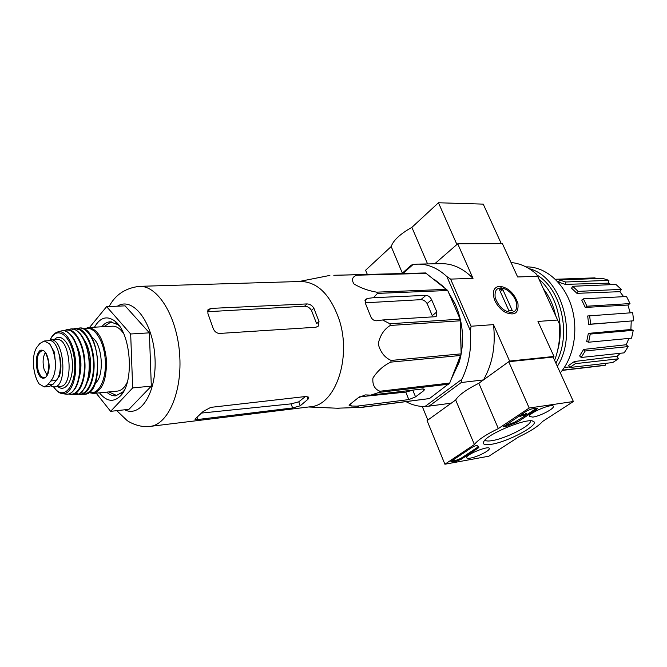 <?xml version="1.0" encoding="UTF-8"?>
<svg xmlns="http://www.w3.org/2000/svg" width="667" height="667" viewBox="0 0 667 667"><rect width="100%" height="100%" fill="white"/><g stroke="black" fill="none" stroke-linecap="round" stroke-linejoin="round"><path stroke-width="1" d="M139.27 286.351C157.595 285.284 176.83 315.991 179.598 353.693C182.591 391.371 168.251 424.662 149.975 426.413L310.522 406.745C335.251 405.469 351.893 357.954 339.211 319.776C330.448 294.814 317.692 282.041 300.95 281.466L139.27 286.351C125.263 288.119 115.216 294.847 109.113 306.528M358.921 407.754L429.465 398.566L449.691 383.066L461.155 353.852L460.13 319.159L447.732 290.504L377.497 293.397L373.42 297.699L367.559 298.416L365.474 299.416L365.399 303.335L370.577 316.158C371.794 319.268 373.812 320.802 376.63 320.777L382.499 319.985L389.92 323.745L390.27 325.463C384.059 329.256 380.04 335.409 378.214 343.922C380.382 352.118 384.684 357.62 391.112 360.438L390.845 362.123C383.5 365.566 377.522 370.877 372.92 378.056C372.311 384.784 374.646 389.178 379.907 391.237L379.114 392.388L370.81 395.122L365.191 394.914L358.096 397.882L350.142 404.235L349.099 405.278L351.259 405.995L356.845 406.161L359.988 407.437L336.868 408.212M377.497 293.397L376.638 292.163C368.276 290.72 360.739 288.002 354.027 284.009C351.351 279.907 352.201 276.972 356.595 275.213L355.503 274.796L333.8 275.279L425.579 272.945L355.503 274.796M382.499 319.985L435.034 316.725L436.593 316.058L436.835 311.906L431.649 299.741C430.257 296.998 428.356 295.539 425.955 295.364L373.42 297.699M436.835 311.906L432.258 315.658L427.113 303.535C425.463 301.042 423.387 299.75 420.885 299.658L365.157 302.801M447.732 290.504L425.579 272.945M356.845 406.161L408.821 399.591L415.541 396.865L412.823 390.195L405.778 392.096L359.313 396.865M415.541 396.865L423.628 390.77L424.721 389.37L422.961 388.911L370.81 395.122M429.465 398.566L359.988 407.437M448.883 384.167L379.114 392.388M449.691 383.066L379.907 391.237M460.872 355.444L390.845 362.123M461.155 353.852L391.112 360.438M460.472 320.777L390.27 325.463M460.13 319.159L389.92 323.745M446.882 289.336L376.638 292.163M426.688 273.345L356.595 275.213M451.342 378.981L459.321 361.898C464.791 341.804 463.29 322.244 454.836 303.218L448.791 292.938M443.53 286.685L434.642 279.64M451.817 377.814L459.346 361.464L460.872 355.453M460.889 355.378C464.324 337.26 462.339 320.018 454.927 303.643L449.141 293.747M440.062 283.942L438.986 283.083M402.993 273.453L413.04 264.541L411.381 265.099L401.951 273.487M501.301 243.672L483.233 204.127L438.461 202.768L456.912 244.514L434.742 263.79L457.72 243.805L502.418 243.672L517.634 276.955L537.685 276.313L536.21 273.92C528.397 267.142 520.01 263.348 511.047 262.531M470.36 330.699L446.865 276.58L450.592 279.098L471.102 326.23L470.36 330.699C471.702 348.858 468.859 365.074 461.814 379.348L424.996 406.486C418.509 406.612 412.223 405.027 406.136 401.726M413.04 264.541L417.784 264.115C428.072 263.982 437.76 268.142 446.865 276.58M461.814 379.348L461.205 382.541L429.089 406.128L424.996 406.486M461.205 382.541L483.492 379.915L509.605 361.072L553.977 356.453L553.093 357.062L573.395 401.517L542.529 421.494C538.569 426.08 530.573 431.249 518.534 437.018L488.911 456.186L444.897 464.232L474.395 444.556C477.639 440.112 485.618 434.784 498.341 428.589L529.189 408.012L573.395 401.517M429.089 406.128L451.276 403.16L427.83 420.077L422.261 406.445M499.616 286.243C508.246 287.502 514.357 293.263 517.942 303.51C518.851 313.115 514.649 316.058 505.344 312.348C500.292 309.321 496.632 304.977 494.372 299.316C492.054 291.479 493.805 287.127 499.616 286.243M554.611 360.388C558.838 349.058 560.438 336.918 559.413 323.979L537.685 276.313M450.592 279.098L473.02 278.381L457.72 243.805M471.102 326.23L493.48 324.629C495.848 345.623 492.513 364.049 483.492 379.915M509.605 361.072L493.48 324.629M553.977 356.453L537.969 321.436L557.946 320.002M417.784 264.115L441.362 263.665C452.76 263.54 463.307 268.451 473.02 278.381M501.842 286.426L500.892 287.452M555.344 279.265L595.056 277.872L595.147 278.639M602.609 278.372L608.938 280.357L608.371 283.158L565.224 284.342L558.854 282.249L559.305 279.923L602.609 278.372M611.297 284.659L608.371 283.158M615.924 284.459L621.269 289.361L619.843 291.679L576.947 293.33L571.569 288.219L572.711 286.276L615.924 284.459M623.653 296.665L619.843 291.679M626.538 296.507L630.007 303.585L627.922 305.044L585.242 307.429L581.741 300.058L583.417 298.841L626.538 296.507M630.223 312.84L627.922 305.044M632.666 312.673L633.65 320.794L588.686 324.42L587.677 315.975L632.666 312.673M588.344 333.383L590.253 334.075L588.602 342.221L586.693 341.521L588.344 333.383L630.882 329.515L631.24 321.135M630.882 329.515L633.241 330.332L631.582 338.169L588.602 342.221M583.633 349.425L585.209 350.975L581.19 357.479L579.631 355.928L583.633 349.425L626.246 344.739L628.881 338.419M626.246 344.739L628.181 346.59L624.17 352.851L581.19 357.479M574.395 361.514L575.388 363.657L569.701 367.517L568.718 365.383L574.395 361.514L617.167 356.253L620.318 353.268M617.167 356.253L618.384 358.813L612.723 362.54L569.701 367.517M605.311 363.398L605.519 365.166L602.626 365.658L562.273 370.402M564.282 367.567L569.418 366.908M583.417 298.841L586.927 306.211L630.007 303.585M586.927 306.211L585.242 307.429M572.711 286.276L578.097 291.387L621.269 289.361M578.097 291.387L576.947 293.33M559.305 279.923L565.683 281.999L608.938 280.357M565.683 281.999L565.224 284.342M562.464 370.143L605.519 365.166M575.388 363.657L618.384 358.813M585.209 350.975L628.181 346.59M590.253 334.075L633.241 330.332M589.628 315.683L590.637 324.145L633.65 320.794M590.637 324.145L588.686 324.42M460.98 345.589L460.63 328.498M456.57 310.93L452.418 301.326M99.466 392.838C106.52 401.592 113.507 402.626 120.419 395.94C134.826 382.283 131.007 332.233 114.691 320.935C106.845 315.391 100.1 317.475 94.464 327.189M89.536 327.464L106.62 306.637L130.674 333.992L132.675 387.919L110.63 411.339L96.173 393.155M110.63 411.339L128.956 409.321L151.309 386.135L132.675 387.919M130.674 333.992L149.383 332.85L151.309 386.135M106.62 306.637L125.096 305.853L149.383 332.85M207.921 313.523L212.981 327.881C214.199 331.382 216.4 333.242 219.601 333.442L315.983 327.239L318.301 326.08L319.018 321.494L313.874 308.212C312.198 305.469 309.905 304.035 306.995 303.919L210.755 308.421L207.887 309.855L207.921 313.523M319.018 321.494L316.617 323.695L311.497 310.43C309.813 307.712 307.495 306.311 304.561 306.228L207.645 311.706L210.755 308.421M197.782 419.501L292.621 407.954L300.233 405.786L308.021 399.233L308.771 397.515L306.228 396.44L210.78 407.37L203.143 411.472L194.931 419.193L197.782 419.501L197.099 417.459M300.233 405.786L298.766 401.834L291.12 403.868L201.834 413.031M298.766 401.834L305.361 396.54M108.871 391.921L116.892 395.631M121.219 394.656L121.694 394.405M116.191 322.269L115.683 322.094M111.264 321.786L103.894 326.672M106.72 392.129C109.671 394.856 112.706 396.081 115.825 395.806L122.961 391.854L124.237 390.287M119.335 325.955L117.817 324.596L110.163 321.777C107.045 321.978 104.235 323.653 101.734 326.788M444.897 464.232L427.072 420.619L455.669 399.992C458.654 395.106 466.383 389.528 478.856 383.258L508.721 361.706L553.093 357.062M508.721 361.706L529.189 408.012M455.669 399.992L474.395 444.556M478.856 383.258L498.341 428.589M536.718 408.196L531.499 408.971L526.947 410.822L503.402 426.822L506.67 426.296L517.967 421.752L536.71 409.363L537.644 408.379L536.718 408.196M472.036 447.374L451.509 461.039L450.784 461.797L451.817 461.931L457.012 460.989L461.214 459.28L478.064 448.132L478.856 447.324L477.364 445.756C476.446 445.381 474.671 445.923 472.036 447.374M491.429 444.297C484.651 445.373 482.141 444.389 483.9 441.354C488.161 433.458 528.331 417.225 533.367 421.369C540.47 424.37 508.337 441.771 491.429 444.297M532.85 417.1L529.323 416.433C528.447 412.923 553.593 402.543 553.36 406.511C554.077 408.871 539.87 416.175 532.85 417.1M470.393 458.104C467.951 458.529 466.692 458.362 466.6 457.595C465.925 454.419 489.686 444.997 489.311 448.599C489.861 450.65 477.188 457.003 470.393 458.104M530.415 420.852L530.44 421.035C531.549 425.446 505.611 438.619 492.113 440.629C488.136 441.279 485.768 441.087 484.992 440.045M478.164 446.89L460.847 458.404L456.645 460.105L451.509 461.039M536.61 408.212L526.972 414.616M526.063 415.216L514.582 422.261L514.982 423.17M504.052 426.071L514.582 422.261M522.394 413.848L523.028 413.748L523.437 414.682L520.043 416.583L522.62 415.224L523.403 415.983L527.147 414.332L524.329 415.549L523.437 414.682M522.353 413.873L522.753 414.782M519.643 415.683L520.043 416.583M525.904 414.666L525.504 413.74L526.171 413.298L527.122 414.265M526.171 413.298L526.58 414.224M525.621 414.007L523.928 414.624L524.329 415.549M523.028 413.748L523.928 414.624M438.461 202.768L411.873 227.38C400.25 233.884 393.355 240.27 391.187 246.54L365.616 270.218L367.317 274.395M427.58 263.924L411.873 227.38M402.359 273.12L391.187 246.54M560.297 372.845C574.179 356.828 578.831 328.664 571.102 305.286C563.415 281.883 544.614 266.375 526.205 266.9L525.996 266.908M557.329 366.341C578.306 333.95 561.105 276.355 529.139 268.676M555.869 363.156C571.886 335.334 561.731 289.303 536.893 275.012M557.612 350.442C564.882 325.471 556.536 294.03 539.103 279.365M555.319 314.332C553.06 304.661 549.174 296.29 543.672 289.22M501.909 286.443L500.984 287.469M511.439 312.515C503.927 311.589 498.516 306.603 495.189 297.565C494.255 289.178 497.724 286.393 505.611 289.211C510.597 291.979 514.099 296.14 516.125 301.701C517.809 308.087 516.25 311.697 511.439 312.515M512.281 310.58L508.938 310.789L499.5 289.778L502.843 289.636L512.281 310.58M500.333 291.629L502.843 289.636M47.716 384.742L50.859 380.94C53.927 377.18 55.486 371.427 55.536 363.682L54.369 352.151L49.6 343.78L44.189 341.004L39.812 343.538L36.752 347.474C34.3 351.267 33.183 356.895 33.392 364.357L33.45 365.358C34.084 372.261 35.71 378.056 38.319 382.75L39.078 383.875L44.272 386.943L47.716 384.742L53.068 384.259L56.228 380.473C64.674 371.669 58.863 338.903 49.25 340.687L44.189 341.004M44.272 386.943L49.341 386.485L53.068 384.259M37.069 380.198L38.319 382.75M59.346 354.652C61.481 362.54 61.456 369.776 59.28 376.338L57.429 378.698M50.934 386.026L54.327 386.885C67.951 386.952 64.19 337.76 50.734 339.912L48.232 340.754M123.653 333.633C120.21 328.539 116.508 326.055 112.531 326.188L88.336 327.53C97.832 328.939 103.86 339.528 106.42 359.28C106.887 379.198 102.543 390.579 93.372 393.43L117.492 391.087C121.436 390.612 124.721 387.602 127.347 382.049M95.306 383.133C104.911 376.221 102.368 342.788 91.821 337.41M45.373 352.535C42.838 356.895 42.43 362.581 44.139 369.568L47.099 375.221M431.649 299.741L427.113 303.535M425.955 295.364L420.885 299.658M367.559 298.416L364.866 300.817M408.821 399.591L405.778 392.096M351.259 405.995L350.5 404.027M423.628 390.77L422.861 388.919M124.629 409.796C141.129 418.209 157.462 391.104 154.886 356.37C152.668 321.619 132.691 296.206 117.442 306.178M313.874 308.212L311.497 310.43M306.995 303.919L304.561 306.228M308.021 399.233L306.97 396.406M292.621 407.954L291.12 403.868M477.697 447.249L478.064 448.132M460.847 458.404L461.214 459.28M456.645 460.105L457.012 460.989M451.467 461.072L451.817 461.931M536.293 408.437L536.71 409.363M517.567 420.844L517.967 421.752M506.278 425.379L506.67 426.296M50.859 380.94L56.228 380.473M89.303 392.279C98.574 395.706 106.845 379.206 105.228 359.38C103.819 339.545 93.147 324.487 84.492 329.273M81.049 392.571L83.4 393.313M79.448 328.923L76.296 330.24M79.448 328.022C99.942 325.054 105.178 394.13 84.509 394.289C93.647 391.479 97.974 380.032 97.49 359.963C96.181 342.121 87.644 327.322 79.448 328.022L73.195 329.031M78.164 394.23L80.815 394.539C89.061 394.214 95.348 378.214 93.914 360.23C92.596 342.246 83.95 327.389 75.755 328.331L73.162 329.031M76.046 393.138C85.751 398.674 95.081 381.632 93.338 360.288C91.829 338.928 80.023 323.495 71.269 330.44M87.202 382.233C92.938 371.844 91.187 348.933 83.942 339.528M83.317 389.945C93.105 378.556 90.337 342.271 78.939 332.491M75.413 394.656L75.838 394.656C84.092 394.656 90.454 378.664 89.011 360.605C87.694 342.538 78.973 327.714 70.819 328.973L70.419 329.031M68.801 393.964L71.669 394.556C79.865 394.814 86.251 378.939 84.817 360.93C83.5 342.905 74.779 328.189 66.717 329.698L63.974 330.715M69.201 393.847C78.097 396.84 85.851 380.49 84.267 360.98C82.875 341.462 72.728 326.471 64.391 330.774M78.814 379.123C82.374 367.033 81.474 355.286 76.13 343.872M73.612 390.478C83.942 380.157 81.032 342.071 69.268 333.442M65.833 394.114L66.633 394.197C74.704 394.764 81.066 379.148 79.64 361.322C78.347 343.488 69.676 329.023 61.789 330.815L61.031 331.015M61.381 393.497L62.74 393.738C70.669 394.539 76.972 379.198 75.563 361.631C74.287 344.055 65.725 329.865 58.012 331.866L56.728 332.299M53.819 386.91C63.265 401.817 76.622 386.51 74.546 361.722C72.836 336.91 57.32 323.803 50.242 339.962M57.837 386.568C65.599 393.18 73.795 379.698 72.319 361.889C71.077 344.064 60.939 331.983 54.269 339.695M54.327 386.885L60.497 386.326C74.187 386.385 70.444 337.377 56.92 339.528L50.734 339.912M58.496 376.405L59.28 376.338M58.329 376.83L59.046 376.763M33.392 364.357C34.017 372.394 35.91 378.906 39.078 383.875M37.327 370.71C40.754 383.817 50.283 378.639 49.016 363.965C47.632 353.718 44.672 349.175 40.153 350.317C36.185 354.31 35.243 361.105 37.327 370.71M55.536 363.682C54.877 355.344 52.893 348.716 49.6 343.78M42.746 350.6L42.346 350.567C37.394 352.726 35.985 359.313 38.127 370.327C39.72 375.329 41.821 377.764 44.414 377.622L44.789 377.53M308.621 406.978L339.153 408.312M299.049 281.524L329.882 275.413M454.927 303.643L454.836 303.218M459.346 361.464L459.321 361.898M558.988 281.574L557.62 281.607M149.975 426.413C139.737 427.939 128.731 422.061 126.813 420.26L116.783 410.664M318.284 326.105L317.717 326.622M308.763 397.515L308.596 397.065M117.817 324.596L114.691 320.935M122.961 391.854L120.419 395.94M532.524 421.052L533.367 421.369M93.372 393.43L88.836 392.621M88.336 327.53L83.992 329.006M84.509 394.289L78.139 394.239M68.776 393.972L75.838 394.656C84.225 394.697 90.737 378.789 89.286 360.589C87.952 342.379 79.106 327.647 70.819 328.973L63.949 330.715M53.618 386.902C56.32 391.079 59.363 393.355 62.74 393.738L66.633 394.197C74.846 394.847 81.399 379.315 79.957 361.297C78.648 343.272 69.802 328.923 61.789 330.815L58.012 331.866C54.736 332.758 52.076 335.468 50.042 340.003M42.571 350.584L42.346 350.567C44.706 349.925 46.882 354.302 48.874 363.69C48.366 373.245 46.882 377.889 44.414 377.622L44.622 377.58"/></g></svg>
